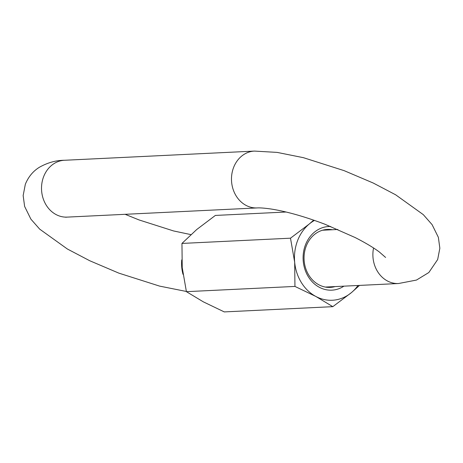 <?xml version="1.0" encoding="UTF-8"?>
<svg xmlns="http://www.w3.org/2000/svg" width="463" height="463" viewBox="0 0 463 463"><rect width="100%" height="100%" fill="white"/><g stroke="black" fill="none" stroke-linecap="round" stroke-linejoin="round"><path stroke-width="0.69" d="M181.733 259.893A35.564 30.367 87.2 0 0 183.012 274.345M343.922 286.157A31.866 27.207 -92.8 0 1 307.507 275.317A31.866 27.207 -92.8 0 1 314.244 232.333A31.866 27.207 -92.8 0 1 330.669 226.488M332.336 229.746A29.024 24.776 87.2 0 0 327.434 229.416A29.024 24.776 87.2 0 0 314.198 234.724A29.024 24.776 87.2 0 0 305.493 267.77A29.024 24.776 87.2 0 0 330.235 287.39A29.024 24.776 87.2 0 0 335.085 286.585M294.948 286.423L294.671 262.208L290.498 238.185L181.953 243.428L182.231 267.643L186.41 291.667L203.396 301.882L224.277 311.912L332.816 306.662L315.83 296.447L294.948 286.423L186.41 291.667M359.514 285.405L351.475 292.57L332.816 306.662M286.088 212.013L215.364 215.434L196.711 229.526L181.953 243.428M290.498 238.185L309.151 224.092L313.7 220.145M357.992 285.48A41.965 35.83 -92.8 0 1 351.475 292.57A41.965 35.83 -92.8 0 1 315.83 296.447A41.965 35.83 -92.8 0 1 294.671 262.208A41.965 35.83 -92.8 0 1 309.151 224.092A41.965 35.83 -92.8 0 1 314.475 220.411M373.56 247.989A28.451 24.296 87.2 0 0 387.369 280.943A28.451 24.296 87.2 0 0 398.556 283.518L416.48 280.063L428.831 272.522L437.662 259.54L439.85 248.243L438.368 237.345L432.101 224.642L423.298 214.641L395.634 194.79L373.242 183.035L344.131 170.65L303.421 157.68L277.134 152.396L254.407 151.088L64.444 160.273A28.451 24.296 -92.8 0 0 43.586 176.808A28.451 24.296 -92.8 0 0 67.193 217.112L65.653 217.251M385.61 257.451L379.307 251.959C373.462 247.589 365.388 242.774 355.08 237.507L324.939 224.237C304.272 216.441 286.192 211.348 270.699 208.963C264.396 208.084 259.882 207.737 257.15 207.928A28.451 24.296 -92.8 0 1 233.549 167.623A28.451 24.296 -92.8 0 1 254.407 151.088M64.444 160.273C56.081 160.291 47.782 162.594 39.546 167.184C33.162 171.061 28.428 176.75 25.338 184.251L23.15 195.548L24.632 206.446L30.899 219.149L39.702 229.15L67.367 249.001L89.758 260.75L118.869 273.141L159.579 286.105L186.357 291.464M398.556 283.518L325.327 287.06M257.15 207.928L67.193 217.112M125.143 214.311L139.068 219.942L173.584 230.95L190.901 234.614M337.857 229.48L322.584 230.221"/></g></svg>

